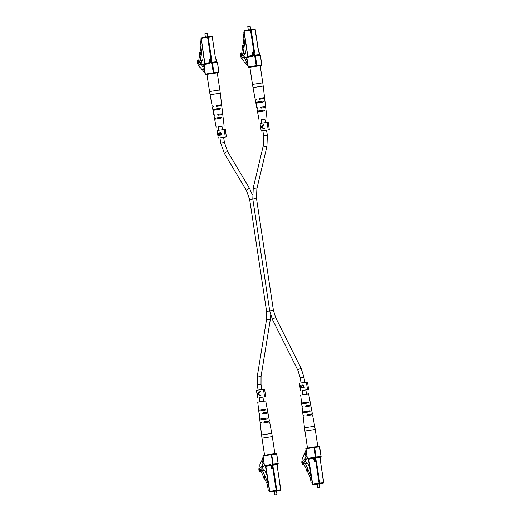 <?xml version="1.0" encoding="UTF-8"?>
<svg xmlns="http://www.w3.org/2000/svg" width="521" height="521" viewBox="0 0 521 521"><rect width="100%" height="100%" fill="white"/><g stroke="black" fill="none" stroke-linecap="round" stroke-linejoin="round"><path stroke-width="0.78" d="M306.263 451.967L305.899 452.944A4.741 4.031 -96.4 0 0 305.905 456.663L304.752 459.242L303.261 460.147A4.526 3.849 -96.4 0 0 302.467 462.244A1.973 1.674 -96.4 0 0 303.183 464.517L302.395 464.647A4.442 3.777 83.6 0 1 302.043 460.655A1.504 1.283 83.6 0 1 302.779 458.675L302.857 458.46A1.504 1.283 83.6 0 1 303.593 456.481L303.671 456.266A1.504 1.283 83.6 0 1 304.407 454.279L305.97 450.046M307.494 458.812L304.752 459.242M306.433 459.053L305.488 459.893L303.261 460.147M305.488 459.893A4.526 3.849 -96.4 0 0 304.72 461.86M303.222 462.16L302.467 462.244M303.977 464.426L303.183 464.517M303.997 464.472L302.395 464.647M319.353 483.807L317.009 484.165M317.803 487.812L319.874 487.259L319.334 483.683M304.427 463.299L306.654 463.052L305.488 461.775L303.261 462.023L305.508 463.749L311.35 476.865M303.561 463.566L302.825 463.651L303.261 462.023M306.465 469.558L303.541 463.527L302.825 463.651M307.299 469.284L308.106 470.951L306.915 471.453L306.107 469.786L307.579 469.102M307.611 471.01L306.804 469.336M306.654 463.052L307.735 463.495L305.508 463.749M307.735 463.495L310.047 468.262M308.106 470.951L306.915 471.453M311.506 483.026A0.475 0.404 -96.4 0 0 311.525 483.019L311.506 483.026A0.475 0.404 -96.4 0 1 311.057 482.622L310.242 477.229L307.41 471.401M312.261 482.902L311.525 483.019M315.511 446.842L317.758 446.595M310.549 414.67L310.705 414.156L312.359 413.876L310.881 405.957L306.074 406.575L305.527 406.178L306.804 405.54L306.296 406.093M309.109 405.781L309.253 405.266L310.711 405.025L305.977 405.631M310.086 405.169L309.878 405.696M307.24 415.498L312.535 414.807L314.671 426.263L304.466 427.806L303.124 416.233L304.121 415.53L303.014 415.289L303.984 415.211M307.266 415.491L306.706 415.1L308.048 414.455L307.553 415.009M312.359 413.876L307.143 414.553M311.61 414.052L311.395 414.573M310.711 405.025L308.621 393.837L300.656 395.042L301.587 403.046L307.963 401.997L308.478 402.401L308.132 402.928L301.705 403.996L301.594 403.052L302.896 402.837L303.02 403.775M308.478 402.401L308.132 402.928M302.76 412.945L302.629 411.994L309.598 410.848L310.099 411.258L309.767 411.779L302.74 412.938L303.014 415.289M310.099 411.258L309.767 411.779M311.734 411.076L311.727 410.607M310.112 402.219L310.08 401.776M302.629 411.994L302.082 407.285L302.942 406.608L301.972 406.341L302.799 406.282M302.616 406.191L302.942 406.608M303.789 415.113L304.121 415.53M308.354 447.962L311.975 447.357M309.253 405.266L306.804 405.54M310.705 414.156L308.048 414.455M302.909 403.326L302.896 402.837L307.963 401.997M307.286 402.603L306.661 402.212M302.649 412L309.598 410.848M308.784 411.479L308.185 411.082M304.101 412.254L304.192 412.71M249.552 67.339L249.891 67.3L249.546 67.313M247.599 64.076L246.967 63.262A4.741 4.031 83.6 0 1 245.873 59.726L244.18 57.616L242.33 57.271L244.557 57.023A4.526 3.849 83.6 0 1 243.209 55.324M246.589 57.362L244.18 57.616M245.378 57.486L244.557 57.023M242.33 57.271A4.526 3.849 83.6 0 1 240.963 55.532L241.751 55.447M240.963 55.532A1.973 1.674 83.6 0 1 240.969 53.142L241.737 53.051M240.969 53.142L240.174 53.272A4.442 3.777 -96.4 0 0 241.021 57.18A1.504 1.283 -96.4 0 0 242.304 58.827L242.447 59.003A1.504 1.283 -96.4 0 0 243.73 60.651L243.867 60.827A1.504 1.283 -96.4 0 0 245.15 62.481L247.892 65.998M248.152 26.324L250.152 26.252L247.814 26.604L248.328 30.029M242.617 47.19L241.601 53.963L240.878 54.086L241.777 55.486L244.004 55.239L245.632 52.868L246.426 47.593M241.777 55.486L242.506 53.891L244.74 53.643M242.506 53.891L243.405 53.122L245.632 52.868M243.405 53.122L245.078 38.697M243.789 47.3L242.174 47.079L242.454 45.229L242.949 45.171L243.919 38.71L243.105 33.318A0.475 0.404 -96.4 0 1 243.431 32.784L244.167 32.66M242.975 47.274L243.248 45.425L242.454 45.229M243.47 47.222L243.743 45.366L242.949 45.171M243.248 45.425L243.743 45.366M262.786 82.839L260.194 65.705L248.569 67.424L249.885 67.274L252.477 84.402L262.786 82.839L263.216 86.056L253.017 87.6L255.153 99.055L256.143 98.977M263.971 107.339L264.134 106.825L264.968 106.733L264.74 107.254M260.956 108.134L265.717 107.521L265.97 109.892M260.982 108.134L260.396 107.743L260.819 107.196L261.659 107.105L261.164 107.658M264.968 106.733L260.819 107.196M262.721 98.43L262.89 97.909L264.564 97.629L259.295 98.313L260.207 98.215L259.725 98.762M263.802 97.811L263.567 98.332M259.432 99.251L264.675 98.573L264.902 100.95M259.458 99.251L258.878 98.86L259.295 98.313M261.216 119.791L264.902 119.231M267.032 118.821L265.99 109.872M265.97 110.341L265.977 109.872M265.606 106.577L264.948 100.924M264.902 101.393L264.922 100.918M255.961 103.256L255.759 102.318L262.792 101.159L263.268 101.575L262.903 102.103L255.935 103.249L256.807 107.912L257.654 107.847M263.268 101.575L262.903 102.103M259.432 110.778L263.847 110.107L264.336 110.524L263.958 111.051L257.595 112.106L257.413 111.175L259.432 110.778M264.336 110.524L263.958 111.051M257.465 107.756L256.807 107.912M257.81 108.173L257.439 107.756L257.602 108.694L256.977 108.843L257.413 111.175L258.735 110.96L258.891 111.891M255.941 98.873L255.153 99.055M256.293 99.29L255.915 98.879L256.072 99.811L255.329 99.986L255.759 102.318M264.134 106.825L261.659 107.105M262.89 97.909L260.207 98.215M255.785 102.324L262.792 101.159M261.946 101.79L261.366 101.393M258.768 111.448L258.735 110.96L263.847 110.107M263.144 110.719L262.538 110.328M264.902 119.198L261.21 119.758M257.27 102.572L257.374 103.021M259.25 397.679L263.398 396.982M259.256 397.705L265.703 396.676L264.57 389.18L263.47 389.343M257.302 394.449L261.001 395.765L260.93 395.309L259.25 394.859L258.93 392.736L260.402 391.779L260.331 391.323L257.211 393.83L257.302 394.449L260.995 395.739M257.576 397.888L256.443 390.392L258.097 390.073L263.47 389.33L264.603 396.826M263.405 397.035L265.703 396.676M260.337 391.356L257.211 393.83M258.54 393.036L258.911 392.997L259.165 394.664L257.413 394.104L258.54 393.036L258.794 394.71M302.16 390.542L306.309 389.845M302.167 390.574L308.614 389.545L307.481 382.049L306.387 382.206M302.44 385.006L303.964 385.859L304.225 387.559L300.265 388.217L300.532 385.683L301.359 386.1L302.401 385.006M300.487 390.757L299.354 383.261L301.008 382.935L306.381 382.193L307.514 389.688M306.315 389.897L308.614 389.545M300.278 388.21L300.142 387.298L300.904 385.644M301.75 386.054L301.359 386.1M301.828 386.048L302.708 384.973M301.796 387.22L303.789 387.201L302.388 385.436L301.711 386.335L301.796 387.22L300.597 386.107L300.422 387.748L301.392 387.279M301.854 387.227L300.597 386.107M300.624 386.1L300.969 386.061M300.422 387.748L301.893 387.487M301.9 387.513L301.438 387.565M303.697 386.602L302.388 385.436L302.779 385.397M303.789 387.201L303.522 386.621M301.835 387.494L303.613 387.22M219.96 137.896L224.108 137.192M219.966 137.922L226.414 136.893L225.28 129.397L224.186 129.553M218.397 133.024L219.159 133.448L220.123 132.367L221.764 133.207L222.018 134.906L218.065 135.564L218.377 133.024M218.286 138.104L217.153 130.608L218.807 130.283L224.18 129.54L225.313 137.036M224.115 137.251L226.414 136.893M218.078 135.558L217.941 134.646L218.696 132.992M219.549 133.402L219.159 133.448M219.628 133.396L220.507 132.321M219.595 134.568L221.588 134.548L220.188 132.783L219.51 133.682L219.595 134.568L218.397 133.454L218.221 135.095L219.191 134.626M219.654 134.574L218.397 133.454M218.423 133.448L218.768 133.409M218.221 135.095L219.693 134.835M219.699 134.861L219.237 134.913M221.497 133.949L220.188 132.783L220.578 132.744M221.588 134.548L221.321 133.969M219.634 134.841L221.412 134.568M267.097 122.415L268.191 122.259L269.324 129.755L261.197 130.966L267.019 130.061M260.923 127.528L264.622 128.837L264.557 128.381L262.871 127.938L262.551 125.815L264.023 124.858L263.952 124.402L260.832 126.903L260.923 127.528L264.622 128.817M261.197 130.966L260.064 123.47L261.718 123.145L267.091 122.409L268.224 129.905M267.026 130.113L269.324 129.755M263.958 124.428L260.832 126.903M262.161 126.115L262.532 126.069L262.786 127.743L261.034 127.183L262.161 126.115L262.415 127.788M263.352 459.099L262.988 460.082A4.741 4.031 -96.4 0 0 262.988 463.801L261.835 466.38L260.35 467.278A4.526 3.849 -96.4 0 0 259.556 469.375A1.973 1.674 -96.4 0 0 260.272 471.655L259.478 471.785A4.442 3.777 83.6 0 1 259.132 467.793A1.504 1.283 83.6 0 1 259.868 465.813L259.946 465.598A1.504 1.283 83.6 0 1 260.682 463.612L260.76 463.397A1.504 1.283 83.6 0 1 261.49 461.417L263.059 457.178M264.583 465.95L261.835 466.38M263.522 466.191L262.577 467.031L260.35 467.278M262.577 467.031A4.526 3.849 -96.4 0 0 261.809 468.998M260.311 469.291L259.556 469.375M261.067 471.564L260.272 471.655M261.086 471.603L259.478 471.785M276.443 490.945L274.098 491.296M274.893 494.95L276.964 494.396L276.423 490.821M261.516 470.437L263.743 470.189L262.577 468.907L260.35 469.16L262.591 470.88L268.432 484.002M260.65 470.704L259.907 470.782L260.35 469.16M263.554 476.689L260.63 470.665L259.907 470.782M264.388 476.422L265.196 478.089L264.004 478.591L263.19 476.917L264.668 476.24M264.701 478.148L263.893 476.474M263.743 470.189L264.824 470.632L262.591 470.88M264.824 470.632L267.136 475.393M265.196 478.089L264.004 478.591M269.35 490.033L268.615 490.157A0.475 0.404 -96.4 0 0 268.615 490.157A0.475 0.404 -96.4 0 1 268.146 489.753L267.332 484.367L264.499 478.532M272.6 453.98L274.847 453.726M267.638 421.808L267.794 421.287L269.448 421.014L267.97 413.088L263.164 413.713L262.617 413.316L263.893 412.678L263.385 413.231M266.198 412.912L266.342 412.398L267.794 412.157L263.066 412.769M267.175 412.306L266.967 412.827M269.448 421.014L264.232 421.691L263.795 422.238L264.329 422.635L269.624 421.945L271.76 433.4L261.555 434.944L260.207 423.371L261.21 422.668L260.845 422.251L260.103 422.427L261.073 422.349M268.699 421.189L268.484 421.71M267.794 412.157L265.71 400.975L257.745 402.179L258.676 410.183L265.046 409.128L265.567 409.539L265.222 410.06L258.794 411.128L258.683 410.19L259.986 409.975L260.103 410.913M265.567 409.539L265.222 410.06M259.849 420.082L259.719 419.131L266.687 417.985L267.188 418.396L266.856 418.917L259.829 420.076L260.103 422.427M267.188 418.396L266.856 418.917M268.823 418.207L268.816 417.744M267.201 409.356L267.169 408.907M259.719 419.131L259.171 414.423L260.031 413.746L259.061 413.479L259.888 413.413M259.705 413.329L260.031 413.746M260.871 422.251L261.21 422.668M265.443 455.093L269.064 454.494M266.342 412.398L263.893 412.678M267.794 421.287L265.13 421.587L264.635 422.14M259.999 410.463L259.986 409.975L265.046 409.128M264.375 409.734L263.75 409.343M259.738 419.138L266.687 417.985M265.873 418.61L265.274 418.22M261.19 419.392L261.275 419.841M206.635 74.47L206.98 74.431L206.635 74.451M204.688 71.214L204.05 70.4A4.741 4.031 83.6 0 1 202.962 66.857L201.269 64.754L199.419 64.409L201.647 64.155A4.526 3.849 83.6 0 1 200.298 62.461M203.678 64.5L201.269 64.754M202.467 64.624L201.647 64.155M199.419 64.409A4.526 3.849 83.6 0 1 198.052 62.67L198.84 62.579M198.052 62.67A1.973 1.674 83.6 0 1 198.052 60.273L198.827 60.189M198.052 60.273L197.264 60.403A4.442 3.777 -96.4 0 0 198.11 64.317A1.504 1.283 -96.4 0 0 199.393 65.959L199.536 66.141A1.504 1.283 -96.4 0 0 200.813 67.789L200.956 67.964A1.504 1.283 -96.4 0 0 202.239 69.612L204.981 73.135M205.241 33.461L207.241 33.383L204.896 33.741L205.417 37.167M199.706 54.321L198.69 61.1L197.967 61.218L198.866 62.624L201.093 62.37L202.721 60.006L203.516 54.725M198.866 62.624L199.595 61.029L201.829 60.775M199.595 61.029L200.494 60.254L202.721 60.006M200.494 60.254L202.168 45.835M200.878 54.438L199.263 54.217L199.543 52.361L200.038 52.308L201.008 45.841L200.194 40.456A0.475 0.404 -96.4 0 1 200.52 39.922L201.256 39.798M200.057 54.412L200.338 52.562L199.543 52.361M200.559 54.353L200.832 52.504L200.038 52.308M200.338 52.562L200.832 52.504M219.875 89.977L217.283 72.842L205.658 74.562L206.974 74.412L209.566 91.533L219.875 89.977L220.305 93.194L210.106 94.737L212.242 106.193L213.232 106.108M221.06 114.477L221.217 113.962L222.057 113.865L221.829 114.392M218.045 115.271L222.806 114.659L223.06 117.023M218.071 115.265L217.485 114.874L218.748 114.236L218.253 114.789M222.057 113.865L217.908 114.333M219.81 105.561L219.979 105.047L221.653 104.767L216.384 105.45L217.296 105.346L216.814 105.9M220.891 104.942L220.657 105.47M216.521 106.388L221.764 105.711L221.992 108.088M216.547 106.382L215.968 105.997L216.384 105.45M218.306 126.922L221.992 126.369M224.121 125.958L223.079 117.01M223.06 117.472L223.066 117.004M222.695 113.715L222.037 108.062M221.985 108.524L222.011 108.055M213.043 110.393L212.848 109.449L219.882 108.296L220.35 108.707L219.992 109.234L213.024 110.387L213.89 115.043L214.743 114.978M220.35 108.707L219.992 109.234M216.521 117.915L220.937 117.245L221.425 117.655L221.047 118.189L214.685 119.244L214.502 118.306L216.521 117.915M221.425 117.655L221.047 118.189M214.554 114.894L213.89 115.043M214.899 115.304L214.528 114.894L214.691 115.831L214.066 115.975L214.502 118.306M213.03 106.01L212.242 106.193M213.382 106.427L213.004 106.01L213.161 106.948L212.418 107.124L212.848 109.449M221.217 113.962L218.748 114.236M219.979 105.047L217.296 105.346M212.874 109.462L219.882 108.296M219.035 108.928L218.455 108.531M214.509 118.313L220.937 117.245M220.233 117.857L219.628 117.459M221.985 126.336L218.299 126.89M215.857 118.586L215.981 119.029M214.352 109.71L214.463 110.159M270.614 314.873L270.243 319.959L266.557 319.36L257.374 375.875L257.328 384.986L258.097 390.073M270.243 319.959L261.054 376.475L257.374 375.875M261.054 376.475L261.021 384.426L257.328 384.986M252.483 195.023L249.67 188.589A1.869 0.462 -30.8 0 0 249.364 188.511A1.869 0.462 -30.8 0 0 247.442 189.39A1.869 0.462 -30.8 0 0 246.466 190.497L249.683 199.569L252.815 199.061L269.728 310.881L273.414 310.327L275.791 317.869L301.203 368.634A1.869 0.391 -26.6 0 0 300.897 368.575A1.869 0.391 -26.6 0 0 298.937 369.35A1.869 0.391 -26.6 0 0 297.869 370.307L300.246 377.855L303.932 377.295L304.7 382.375M246.466 190.497L224.447 153.526A1.869 0.462 -30.8 0 1 225.424 152.419A1.869 0.462 -30.8 0 1 227.345 151.539A1.869 0.462 -30.8 0 1 227.651 151.618L224.44 142.539L223.639 137.251M224.447 153.526L220.748 143.099L224.44 142.539M270.002 310.868L266.596 311.402L266.557 319.36M297.869 370.307L272.457 319.542A1.869 0.391 -26.6 0 1 273.532 318.585A1.869 0.391 -26.6 0 1 275.492 317.81A1.869 0.391 -26.6 0 1 275.791 317.869M262.858 130.673L263.659 135.961L267.351 135.408L266.915 146.505L256.879 188.81A1.869 0.384 -166.7 0 1 256.599 188.934A1.869 0.384 -166.7 0 1 254.515 188.628A1.869 0.384 -166.7 0 1 253.252 187.944L252.809 199.048L256.501 198.488L273.414 310.327M266.915 146.505A1.869 0.384 -166.7 0 1 266.628 146.635A1.869 0.384 -166.7 0 1 264.544 146.323A1.869 0.384 -166.7 0 1 263.281 145.646L263.659 135.961M306.4 452.892L305.899 452.944M306.954 456.546L305.905 456.663M308.751 459.209L312.691 484.237L319.054 483.175L315.765 461.437L315.049 461.554A0.951 0.808 -96.4 0 1 314.111 460.753L313.753 458.363L308.901 459.17L308.23 458.812M313.831 458.35L313.434 457.92L307.787 458.864L307.468 458.421L313.114 457.484A0.951 0.808 -96.4 0 1 314.052 458.285L314.41 460.675L315.127 460.557L314.769 458.167L315.413 458.076L315.772 460.46A0.475 0.404 83.6 0 1 315.446 461L316.41 461.345A0.951 0.495 80.6 0 0 315.772 460.46L314.73 461.118A0.475 0.404 -96.4 0 0 314.73 461.118L315.049 461.554M320.871 456.487L321.021 456.448A0.475 0.404 83.6 0 1 320.695 456.982L315.739 457.536A0.475 0.404 83.6 0 0 316.065 457.002L315.42 457.099L314.137 446.998L306.192 448.32A0.475 0.475 0 0 0 305.794 448.861L306.185 448.32L314.13 446.998A0.475 0.404 83.6 0 1 314.612 447.402L316.065 457.002L321.021 456.448L319.568 446.842L313.968 447.493L306.016 448.815L307.318 458.46A0.475 0.404 83.6 0 0 307.768 458.864A0.475 0.404 83.6 0 1 307.768 458.864A0.475 0.475 0 0 1 307.247 458.46L305.866 448.855A0.475 0.404 83.6 0 1 306.166 448.327M314.183 446.992L319.099 446.438A0.475 0.404 83.6 0 1 319.568 446.842L319.568 446.842M320.369 457.529L320.799 459.9A0.475 0.475 0 0 1 320.48 460.421A0.475 0.404 -96.4 0 0 320.728 459.906L320.369 457.516L315.413 458.076A0.475 0.404 -96.4 0 1 315.739 457.536L315.42 457.099A0.951 0.808 -96.4 0 0 314.769 458.167M316.41 461.345L319.699 483.084L323.665 482.635A0.475 0.404 83.6 0 1 323.339 483.175L316.976 484.23A0.475 0.404 83.6 0 1 316.937 484.237M323.346 483.169A0.475 0.475 0 0 0 323.736 482.635L320.376 460.909M320.728 459.906A0.951 0.495 80.6 0 0 320.376 460.896M314.111 460.753L314.73 461.118A0.475 0.404 -96.4 0 1 314.261 460.714L314.189 460.72A0.475 0.475 0 0 0 314.717 461.118M314.137 446.998L314.143 446.998A0.475 0.475 0 0 1 314.163 446.992L319.119 446.438A0.475 0.475 0 0 1 319.64 446.842L321.092 456.442A0.475 0.475 0 0 1 320.702 456.982L320.695 456.982A0.475 0.404 -96.4 0 0 320.369 457.516L320.702 456.982M314.189 460.72L313.453 457.92A0.475 0.404 83.6 0 1 313.902 458.311L314.052 458.285M312.691 484.237L313.01 484.673A0.475 0.404 83.6 0 1 312.541 484.276L312.691 484.237M313.434 457.92L313.114 457.484M319.054 483.175L319.373 483.618A0.475 0.404 83.6 0 0 319.699 483.084L319.054 483.175M308.295 458.806L312.47 484.276A0.475 0.475 0 0 0 312.991 484.68L316.983 484.23M320.395 460.44L323.515 482.674M314.671 426.263L315.212 429.467L304.902 431.023L307.481 448.106M246.967 63.262L247.468 63.204M245.873 59.726L246.921 59.609M247.788 56.75L252.626 55.942L252.965 55.408A0.475 0.404 83.6 0 1 252.639 55.942L246.987 56.88L247.963 56.255L252.815 55.447L252.535 53.044M252.633 55.942L252.464 56.437L246.811 57.375L248.27 66.981L256.221 65.659L254.769 56.053A0.951 0.808 -96.4 0 1 253.831 55.252L253.642 52.367L252.932 52.484L253.825 51.866L250.536 30.127L244.173 31.188L247.814 56.294M253.108 51.989A0.951 0.808 -96.4 0 0 252.457 53.057M261.503 65.542A0.475 0.475 0 0 0 261.894 65.008L260.37 55.408L255.414 55.962L256.866 65.568L261.822 65.008A0.475 0.404 -96.4 0 1 261.496 65.542L260.155 65.698M257.882 65.952L254.385 66.46M250.738 67.066L248.582 67.424L248.048 67.027A0.475 0.475 0 0 0 248.569 67.424A0.475 0.404 -96.4 0 0 248.582 67.424A0.475 0.404 -96.4 0 1 248.113 67.02L246.596 57.421L246.987 56.88A0.475 0.475 0 0 0 246.596 57.421L246.661 57.414A0.475 0.404 -96.4 0 1 246.967 56.887M254.469 51.774A0.951 0.495 80.6 0 1 254.118 52.764L254.476 55.154L259.432 54.601L259.074 52.211A0.951 0.495 80.6 0 1 258.436 51.332L255.147 29.593L251.181 30.036L254.469 51.774L253.655 52.361A0.475 0.475 0 0 0 253.642 52.367L253.649 52.367A0.475 0.404 83.6 0 1 254.118 52.764L252.757 52.979L253.115 55.369A0.951 0.808 -96.4 0 1 252.464 56.437M247.416 56.815L247.742 56.294L243.952 31.234A0.475 0.475 0 0 1 244.342 30.693L250.705 29.632L250.536 30.127L251.181 30.036A0.475 0.404 -96.4 0 0 250.712 29.632L244.342 30.693L244.023 31.227A0.475 0.404 -96.4 0 1 244.329 30.693M250.751 29.632L254.678 29.189A0.475 0.404 -96.4 0 1 255.147 29.593L255.147 29.606M260.37 55.408A0.475 0.404 -96.4 0 0 259.92 54.998A0.475 0.475 0 0 1 260.441 55.402L261.672 65.047M256.54 66.102A0.475 0.404 -96.4 0 0 256.866 65.568L256.221 65.659L256.54 66.102M259.074 52.224L259.074 52.211A0.475 0.404 -96.4 0 0 258.703 51.807L255.218 29.586A0.475 0.475 0 0 0 254.697 29.189L250.731 29.632A0.475 0.475 0 0 0 250.705 29.632M259.432 54.614L259.432 54.601A0.475 0.404 83.6 0 0 259.855 55.005M254.984 55.552L259.901 55.005A0.475 0.404 -96.4 0 0 259.901 55.005L254.964 55.558A0.475 0.404 -96.4 0 0 254.945 55.558L254.945 55.558A0.475 0.404 83.6 0 1 254.476 55.154L253.831 55.252M254.769 56.053L255.414 55.962A0.475 0.404 -96.4 0 0 254.964 55.558A0.475 0.475 0 0 0 254.938 55.558L254.769 56.053M252.815 55.447L252.698 55.923M252.607 53.018L253.115 55.369M252.6 53.005A0.475 0.404 -96.4 0 1 252.913 52.491A0.475 0.475 0 0 0 252.535 53.025L252.932 52.484M263.489 460.023L262.988 460.082M264.043 463.683L262.988 463.801M265.834 466.341L269.78 491.368L276.143 490.313L272.854 468.574L272.138 468.692A0.951 0.808 -96.4 0 1 271.2 467.891L270.842 465.5L265.984 466.308L265.319 465.95M270.92 465.487L270.523 465.058L264.87 465.995L264.551 465.559L270.204 464.615A0.951 0.808 -96.4 0 1 271.141 465.422L271.5 467.812L272.216 467.689L271.858 465.305L272.503 465.207L272.861 467.598A0.475 0.404 83.6 0 1 272.535 468.132L273.499 468.477A0.951 0.495 80.6 0 0 272.861 467.598L271.819 468.249L272.138 468.692M262.949 455.979A0.475 0.404 83.6 0 1 263.255 455.458L263.281 455.458A0.475 0.475 0 0 0 262.884 455.992L263.274 455.458L271.233 454.13A0.475 0.404 83.6 0 1 271.702 454.533L273.154 464.139L278.11 463.586L276.658 453.98L271.702 454.533L263.098 455.953L264.401 465.592A0.475 0.404 83.6 0 0 264.857 466.002A0.475 0.404 83.6 0 1 264.857 466.002A0.475 0.475 0 0 1 264.336 465.598L262.949 455.992M271.272 454.13L276.189 453.576A0.475 0.404 83.6 0 1 276.658 453.98L276.658 453.98M277.96 463.625L278.11 463.586A0.475 0.404 83.6 0 1 277.784 464.12L272.828 464.673A0.475 0.404 83.6 0 0 273.154 464.139L272.509 464.231A0.951 0.808 -96.4 0 0 271.858 465.305M271.226 454.136A0.475 0.475 0 0 1 271.252 454.13L276.208 453.576A0.475 0.475 0 0 1 276.729 453.973L278.181 463.579A0.475 0.475 0 0 1 277.791 464.12L277.791 464.12A0.475 0.404 -96.4 0 0 277.459 464.654L277.888 467.037A0.475 0.475 0 0 1 277.569 467.558A0.475 0.404 -96.4 0 0 277.817 467.044L277.459 464.654L272.503 465.207A0.475 0.404 -96.4 0 1 272.828 464.673L271.226 454.136L263.274 455.458M273.499 468.477L276.788 490.215L280.754 489.773A0.475 0.404 83.6 0 1 280.422 490.307L274.059 491.368A0.475 0.404 83.6 0 1 274.026 491.368M280.448 490.307L280.435 490.307A0.475 0.475 0 0 0 280.826 489.766L277.465 468.047M277.817 467.044A0.951 0.495 80.6 0 0 277.465 468.034M271.2 467.891L271.819 468.249A0.475 0.404 -96.4 0 1 271.35 467.851L271.278 467.851A0.475 0.475 0 0 0 271.799 468.255M271.278 467.851L270.542 465.058A0.475 0.404 83.6 0 1 270.985 465.448L271.141 465.422M269.78 491.368L270.093 491.811A0.475 0.404 83.6 0 1 269.631 491.407L269.78 491.368M270.523 465.058L270.204 464.615M276.143 490.313L276.462 490.756A0.475 0.404 83.6 0 0 276.788 490.215L276.143 490.313M277.485 467.578L280.604 489.812M277.791 464.12L277.459 464.654M271.76 433.4L272.294 436.598L261.985 438.161L264.57 455.243M264.232 421.691L265.13 421.587M204.05 70.4L204.558 70.342M202.962 66.857L204.011 66.74M207.827 74.203L205.671 74.562L205.352 74.119L204.069 64.018A0.475 0.404 -96.4 0 0 203.75 64.539L209.553 63.575L210.054 62.546A0.475 0.404 83.6 0 1 209.729 63.08L204.069 64.018L204.877 63.888L205.053 63.386L209.904 62.579L209.624 60.176M210.725 59.505L210.022 59.622L210.914 59.003L207.625 37.265L201.262 38.326L204.903 63.425M210.197 59.12A0.951 0.808 -96.4 0 0 209.546 60.195M218.592 72.679A0.475 0.475 0 0 0 218.983 72.139L217.459 62.54L212.503 63.1L213.955 72.699L218.911 72.145A0.475 0.404 -96.4 0 1 218.586 72.679L217.244 72.829M214.971 73.083L211.474 73.591M204.069 64.018A0.475 0.475 0 0 0 203.678 64.558L205.131 74.158A0.475 0.475 0 0 0 205.658 74.562A0.475 0.404 -96.4 0 0 205.671 74.562A0.475 0.404 -96.4 0 1 205.202 74.158L213.31 72.797L211.858 63.191L212.503 63.1A0.475 0.404 -96.4 0 0 212.034 62.696A0.475 0.475 0 0 0 212.027 62.696L217.01 62.136A0.475 0.404 -96.4 0 0 216.99 62.136A0.475 0.404 -96.4 0 1 217.459 62.54L217.459 62.553M209.996 59.622A0.475 0.404 -96.4 0 0 209.689 60.143L210.562 60L210.92 62.383A0.951 0.808 -96.4 0 0 211.858 63.191L212.027 62.696A0.475 0.404 83.6 0 1 211.565 62.292L216.521 61.738L216.163 59.348A0.475 0.404 -96.4 0 0 215.792 58.945A0.475 0.475 0 0 1 216.228 59.342L216.521 61.738L216.97 62.142M216.163 59.348A0.951 0.495 80.6 0 1 215.525 58.463L212.236 36.724L208.27 37.173L211.559 58.912L210.745 59.498A0.475 0.475 0 0 0 210.731 59.498L210.738 59.498A0.475 0.404 83.6 0 1 211.207 59.902L210.562 60L210.731 59.498A0.475 0.404 83.6 0 1 210.751 59.498L209.846 60.117L210.204 62.507A0.951 0.808 -96.4 0 1 209.553 63.575M201.438 37.825L207.788 36.77L207.625 37.265L208.27 37.173A0.475 0.404 -96.4 0 0 207.82 36.77L201.432 37.831A0.475 0.404 -96.4 0 0 201.106 38.352L201.432 37.831A0.475 0.475 0 0 0 201.041 38.365L204.831 63.432L204.506 63.953M207.84 36.763L211.767 36.327A0.475 0.404 -96.4 0 1 212.236 36.724L212.236 36.737M211.559 58.912A0.951 0.495 80.6 0 1 211.207 59.902L211.565 62.292L210.92 62.383M212.073 62.689L216.99 62.136A0.475 0.475 0 0 1 217.531 62.54L218.761 72.185M213.63 73.233A0.475 0.404 -96.4 0 0 213.955 72.699L213.31 72.797L213.63 73.233M215.525 58.463L212.308 36.724A0.475 0.475 0 0 0 211.786 36.32L207.82 36.77A0.475 0.404 -96.4 0 0 207.801 36.77A0.475 0.475 0 0 0 207.794 36.77M216.944 62.142A0.475 0.404 83.6 0 1 216.521 61.738M209.904 62.579L209.787 63.061M209.716 63.08L204.877 63.888M210.015 59.622A0.475 0.475 0 0 0 209.624 60.156L210.204 62.507M259.237 397.595L259.868 401.769M261.08 409.76L261.216 410.665M262.421 418.656L262.558 419.555M249.683 199.569L266.596 311.402M220.748 143.099L219.947 137.804M218.813 130.283L218.279 126.785M217.075 118.781L216.938 117.883M215.727 109.872L215.59 108.974M222.5 129.722L221.972 126.232M220.266 114.946L220.129 114.04M218.918 106.037L218.781 105.138M249.67 188.589L227.651 151.618M261.021 384.426L261.789 389.513M262.929 397.035L263.561 401.209M265.267 412.482L265.397 413.381M305.84 389.903L306.472 394.078M308.178 405.345L308.315 406.243M267.351 135.408L266.55 130.113M265.41 122.591L264.883 119.094M263.177 107.808L263.04 106.909M261.829 98.899L261.692 98M261.724 123.145L261.197 119.654M259.986 111.65L259.849 110.745M258.637 102.741L258.501 101.842M253.252 187.944L263.281 145.646M256.879 188.81L256.501 198.488M300.246 377.855L301.014 382.935M302.147 390.457L302.779 394.631M303.99 402.629L304.127 403.528M305.339 411.525L305.469 412.424M303.932 377.295L301.203 368.634M272.457 319.542L269.728 310.881M306.615 459.027L304.381 459.275M317.53 487.617L316.989 484.042M315.212 429.467L317.797 446.588M301.698 403.99L301.972 406.341M304.902 431.023L304.466 427.806M244.538 57.649L245.723 57.512M249.396 67.359L249.891 67.307M250.152 26.252L250.666 29.638M258.624 51.807L258.716 51.82A0.475 0.475 0 0 1 259.145 52.204L259.881 55.005M252.926 52.484L253.642 52.367M264.564 97.629L263.216 86.056M259.061 120.025L257.589 112.106M252.477 84.402L253.017 87.6M263.698 466.158L261.47 466.412M274.619 494.748L274.079 491.179M265.384 465.937L269.559 491.414A0.475 0.475 0 0 0 270.08 491.811L274.039 491.368A0.475 0.475 0 0 0 274.066 491.368M272.294 436.598L274.886 453.719M258.787 411.128L259.061 413.479M261.985 438.161L261.555 434.944M201.627 64.78L202.812 64.65M206.485 74.496L206.98 74.438M207.241 33.383L207.755 36.776M215.707 58.945L215.596 58.463M221.653 104.767L220.305 93.194M216.15 127.163L214.672 119.237M209.566 91.533L210.106 94.737"/></g></svg>
